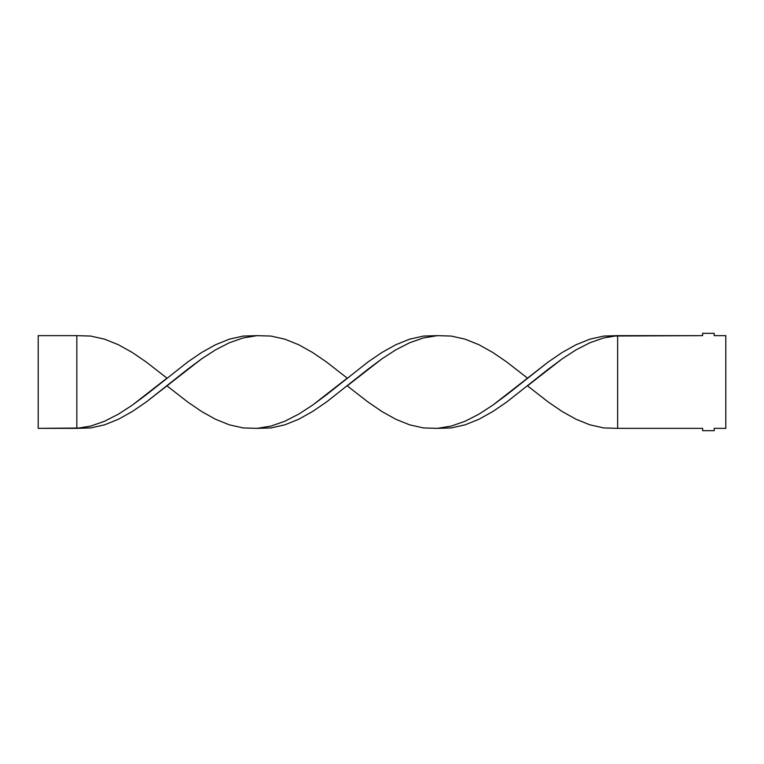 <?xml version="1.0" encoding="UTF-8"?>
<svg xmlns="http://www.w3.org/2000/svg" width="764" height="764" viewBox="0 0 764 764"><rect width="100%" height="100%" fill="white"/><g stroke="black" fill="none" stroke-linecap="round" stroke-linejoin="round"><path stroke-width="1.15" d="M527.504 378.142L506.704 361.955L492.837 352.49L478.971 344.745L465.104 339.159L451.237 336.064L437.371 335.644L423.504 337.917L409.638 342.749L395.771 349.864L381.904 358.851L347.238 385.858L368.038 402.045L381.904 411.509L395.771 419.255L409.638 424.841L423.504 427.935L437.371 428.356L451.237 426.083L465.104 421.25L478.971 414.136L492.837 405.149L548.304 361.955L562.17 352.49L576.037 344.745L589.904 339.159L603.77 336.064L702.622 335.644L702.622 333.324L714.216 333.324L714.216 335.644L725.8 335.644L725.8 428.356L714.216 428.356L714.216 430.676L702.622 430.676L702.622 428.356L617.637 428.356L702.622 428.356L702.622 430.676L714.216 430.676L714.216 428.356L725.8 428.356L725.8 335.644L714.216 335.644L714.216 333.324L702.622 333.324L702.622 335.644L617.637 335.644L617.637 428.356L617.637 335.644L603.77 336.064L589.904 339.159L576.037 344.745L562.17 352.49L548.304 361.955L506.704 394.826L492.837 405.149L478.971 414.136L465.104 421.25L451.237 426.083L437.371 428.356L451.237 427.935L465.104 424.841L478.971 419.255L492.837 411.509L506.704 402.045L548.304 369.174L562.17 358.851L576.037 349.864L589.904 342.749L603.77 337.917L617.637 335.644L603.77 337.917L589.904 342.749L576.037 349.864L562.17 358.851L527.504 385.858L548.304 402.045L562.17 411.509L576.037 419.255L589.904 424.841L603.77 427.935L617.637 428.356M437.371 335.644L423.504 336.064L409.638 339.159L395.771 344.745L381.904 352.49L368.038 361.955L326.438 394.826L312.562 405.149L298.695 414.136L284.829 421.25L270.962 426.083L257.096 428.356L270.962 427.935L284.829 424.841L298.695 419.255L312.562 411.509L326.438 402.045L368.038 369.174L381.904 358.851L395.771 349.864L409.638 342.749L423.504 337.917L437.371 335.644M166.963 378.142L146.163 361.955L132.296 352.49L118.43 344.745L104.563 339.159L90.696 336.064L76.83 335.644L76.83 428.356L90.696 426.083L104.563 421.25L118.43 414.136L132.296 405.149L166.963 378.142M257.096 335.644L243.229 336.064L229.362 339.159L215.496 344.745L201.629 352.49L187.763 361.955L146.163 394.826L132.296 405.149L118.43 414.136L104.563 421.25L90.696 426.083L76.83 428.356L90.696 427.935L104.563 424.841L118.43 419.255L132.296 411.509L146.163 402.045L187.763 369.174L201.629 358.851L215.496 349.864L229.362 342.749L243.229 337.917L257.096 335.644M166.963 385.858L187.763 402.045L201.629 411.509L215.496 419.255L229.362 424.841L243.229 427.935L257.096 428.356L270.962 426.083L284.829 421.25L298.695 414.136L312.562 405.149L347.238 378.142L326.438 361.955L312.562 352.49L298.695 344.745L284.829 339.159L270.962 336.064L257.096 335.644L243.229 337.917L229.362 342.749L215.496 349.864L201.629 358.851L146.163 402.045L132.296 411.509L118.43 419.255L104.563 424.841L90.696 427.935L38.2 428.356L38.2 335.644L76.83 335.644L76.83 428.356L38.2 428.356L38.2 335.644L76.83 335.644"/></g></svg>
